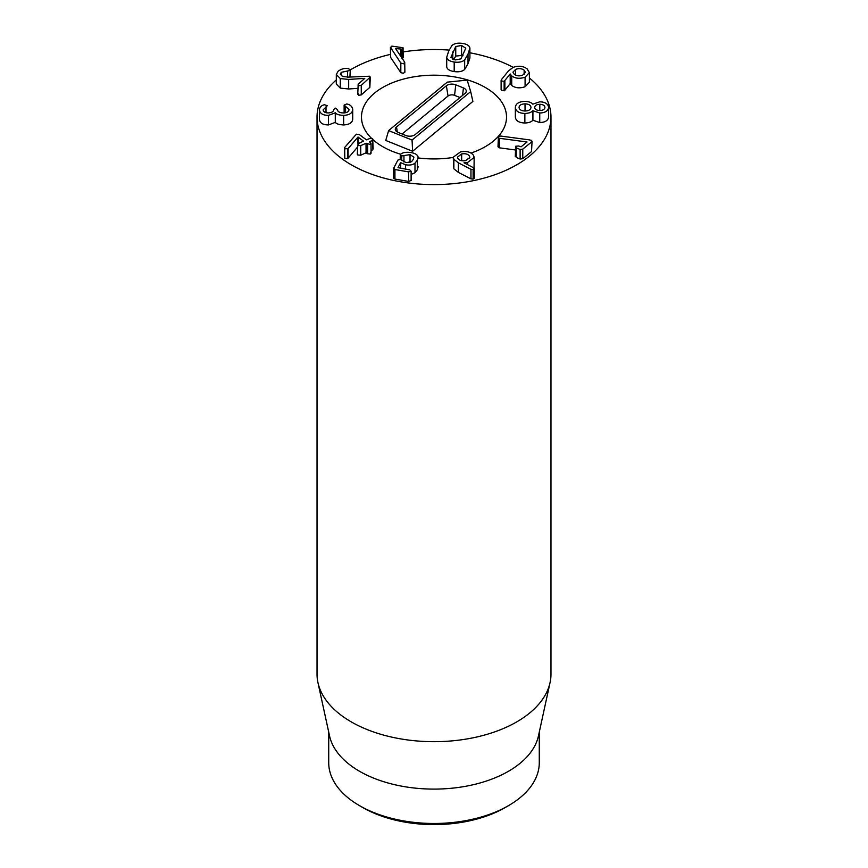 <?xml version="1.0" encoding="UTF-8"?>
<svg xmlns="http://www.w3.org/2000/svg" width="868" height="868" viewBox="0 0 868 868"><rect width="100%" height="100%" fill="white"/><g stroke="black" fill="none" stroke-linecap="round" stroke-linejoin="round"><path stroke-width="1.3" d="M461.667 160.699L461.667 153.94C465.432 153.332 468.026 154.059 469.458 156.131L469.848 157.455L465.639 160.613C461.895 161.22 459.313 160.493 457.903 158.421L457.49 157.086L461.667 153.94M469.458 158.66L469.458 156.131M460.474 151.922C466.593 150.815 470.955 151.987 473.559 155.426L474.167 157.433L467.581 162.479L464.022 162.783L474.362 168.208L474.481 178.135L473.125 179.112L470.955 178.851L470.955 169.303L458.38 162.848L453.866 159.267L453.248 157.184L460.474 151.922M474.167 157.433L474.036 167.849M474.362 168.208L473.125 169.564L470.955 169.303M470.955 178.851L458.38 172.406L458.38 162.848M458.38 172.406L453.866 168.815L453.866 159.267M453.866 168.815L453.248 157.184M418.137 157.216L417.291 160.254L414.991 163.184C412.756 164.909 409.587 165.441 405.508 164.757L400.604 162.631L398.011 167.665L409.696 169.846L411.117 171.202L408.644 171.886L394.929 169.531L393.66 168.262L397.848 160.124L400.343 159.332L406.05 162.631L411.551 161.698L413.179 159.549L413.928 157.206L410.021 154.612L401.71 155.936L400.278 154.602L400.669 154.157C402.817 152.432 406.289 151.911 411.074 152.573C415.403 153.354 417.758 154.905 418.137 157.216L418.137 157.553M418.137 166.764L417.291 169.802L414.991 172.743L411.204 174.381M405.508 169.13L405.508 164.757M400.69 168.294L400.69 162.652M400.604 168.283L400.604 162.631M411.117 180.099L411.117 171.202M411.204 180.414L408.644 181.434L394.929 179.079L393.66 177.81M393.562 178.157L393.66 168.262M403.956 162.034L403.956 155.491M401.71 159.94L401.71 155.936M400.202 159.311L400.278 154.602M372.676 138.75L372.307 140.453L369.367 141.766L370.549 142.905L370.365 144.479L366.036 143.263L360.73 145.64L357.79 145.433L358.159 143.741L363.518 141.126L358.007 137.035L348.101 148.612L344.791 148.829L344.683 147.452L356.379 134.204L359.244 134.518L366.404 139.835L369.735 138.544L372.676 138.75L373.153 149.057M372.676 148.309L372.307 140.453M372.307 150.001L371.048 150.565M370.549 142.905L370.365 144.479M370.549 152.453L370.365 154.027L367.663 153.755L367.663 144.207M367.663 153.755L366.036 152.811L360.73 155.198L360.73 145.64M360.73 155.198L357.79 154.981L357.301 154.222L357.79 145.433M358.007 143.817L358.007 137.035M357.941 143.849L357.941 137.068M357.301 147.365L348.101 158.16L348.101 148.612M348.101 158.16L347.515 158.616L347.515 149.057M347.515 158.616L344.791 158.377L344.683 157.01M344.791 158.377L344.683 147.452M343.652 124.949C339.182 124.753 336.426 123.885 335.374 122.366L328.451 124.927C323.059 124.927 320.053 123.158 319.446 119.61L319.446 110.062C319.598 107.198 321.279 105.429 324.491 104.746L327.312 105.69L323.135 109.878C323.439 111.896 325.218 112.905 328.473 112.905C331.945 112.688 333.67 111.56 333.648 109.531L335.395 108.131L337.337 109.477C337.685 111.766 339.746 112.916 343.511 112.927C347.113 112.786 348.947 111.625 349.023 109.444L344.129 105.093L346.733 103.976C350.216 104.616 352.202 106.406 352.712 109.357L352.712 118.905C352.603 122.562 349.587 124.58 343.652 124.949L343.652 115.401C339.182 115.205 336.426 114.337 335.374 112.807L328.451 115.379C323.059 115.379 320.053 113.61 319.446 110.062L319.446 119.144M352.712 109.357C352.603 113.014 349.587 115.032 343.652 115.401M335.374 122.366L335.374 112.807M335.287 122.366L335.287 112.818M328.451 124.927L328.451 115.379M326.01 112.656L326.01 106.84M333.637 109.368L333.627 109.986L333.637 109.368M345.583 112.699L345.583 106.222M344.129 112.894L344.129 105.082L344.129 112.894M369.866 87.321L370.278 77.035L361.262 85.346L358.614 85.737L358.18 84.174L364.766 78.38L348.665 79.422L340.299 78.565L336.307 74.485L338.14 71.219C341.634 68.702 345.193 67.888 348.827 68.746L349.891 70.514L341.298 72.326L340.267 74.127L342.621 76.492L348.556 77.122L369.518 76.232L369.866 87.321L361.262 94.894L358.614 95.285L358.18 93.722M357.757 94.438L358.18 84.174M357.757 88.362L348.665 88.981L348.665 79.422M348.665 88.981L340.299 88.124L340.299 78.565M340.299 88.124L336.307 84.033L336.307 74.485M350.314 77.013L350.314 69.776L349.891 77.035M347.504 77.165L347.504 70.97M341.298 75.798L341.298 72.326M403.056 47.729L401.927 49.15L395.569 48.554L404.727 62.203L403.544 63.787L400.821 63.071L390.405 47.263L390.589 57.386L390.589 47.838L391.859 46.134L403.056 47.729L403.208 57.711L401.927 58.699M404.727 71.751L403.544 73.335L400.821 72.63L400.821 63.071M400.821 72.63L390.589 57.386M401.927 58.026L401.927 49.15M400.68 56.181L400.68 49.194M404.727 62.203L404.889 72.261M465.704 48.413L460.875 58.883L455.114 59.957L450.904 57.234M450.915 57.418L455.743 46.525L461.537 45.461L465.715 48.185M462.991 55.324L455.743 56.073L455.743 46.525M455.743 56.073L453.628 59.642M469.903 48.131L469.913 57.906L468.015 63.679L464.673 69.483C462.286 71.512 458.792 72.207 454.192 71.567C449.602 70.84 447.107 69.266 446.716 66.825L446.716 57.277L448.615 51.266L451.946 45.483C454.322 43.454 457.827 42.76 462.449 43.4C467.017 44.116 469.501 45.7 469.903 48.131L468.015 54.131L464.673 59.935C462.286 61.953 458.792 62.648 454.192 62.019C449.602 61.292 447.107 59.718 446.716 57.277L446.716 66.337M464.673 69.483L464.673 59.935M498.406 136.536L500.641 136.059L528.775 139.791L531.183 140.301L531.531 142.037L522.764 149.144L520.116 149.459L516.243 147.864L515.679 146.236L518.554 145.998L521.05 146.833L527.039 141.983L499.599 138.316L498.796 138.12L498.406 136.536L497.993 146.811M531.531 151.585L532.062 141.18L531.531 151.585L522.764 158.703L520.116 159.007L516.243 157.412L515.679 155.784M515.288 156.457L515.679 146.236M515.288 149.947L499.599 147.864L499.599 138.316M499.599 147.864L498.796 147.668L498.406 146.095M539.809 110.507L539.809 104.301C542.934 104.399 544.648 105.429 544.941 107.404C544.659 109.379 542.956 110.41 539.831 110.507C536.695 110.431 534.97 109.401 534.666 107.415C534.959 105.429 536.674 104.388 539.809 104.301M525.042 110.995C521.321 110.876 519.314 109.683 519.042 107.426C519.303 105.169 521.299 103.986 525.031 103.867C528.721 103.976 530.695 105.158 530.977 107.415C530.706 109.683 528.731 110.876 525.042 110.995L525.031 103.867M515.353 107.448C515.69 103.661 518.858 101.643 524.836 101.393C528.699 101.545 531.357 102.457 532.811 104.149L539.712 101.827C545.104 101.936 548.077 103.791 548.63 107.393C548.099 111.006 545.137 112.862 539.744 112.981L532.833 110.692C531.39 112.384 528.731 113.307 524.869 113.469C518.89 113.209 515.711 111.212 515.353 107.448L515.353 116.996C515.711 120.76 518.89 122.768 524.869 123.017L524.869 113.469M539.744 112.981L539.744 122.529C545.137 122.41 548.099 120.554 548.63 116.952L548.63 107.393M539.744 122.529L532.919 120.251L532.919 110.692M532.919 120.251L532.833 110.692M532.833 120.251C531.39 121.943 528.731 122.865 524.869 123.017M515.635 75.125L515.635 69.386C518.88 68.181 521.711 68.442 524.153 70.178L525.444 72.304L522.742 75.104C519.52 76.308 516.688 76.037 514.247 74.279L512.955 72.153L515.635 69.386M524.153 74.344L524.153 70.178M529.393 72.662L529.393 82.21L525.086 86.735C519.802 88.525 515.342 88.102 511.719 85.444L510.2 83.567L504.872 90.283L501.509 90.543L501.357 79.726L508.464 70.916L513.118 67.389C518.587 65.48 523.263 66.001 527.147 68.93L529.393 72.662L525.086 77.176C519.802 78.977 515.342 78.554 511.719 75.896L510.2 74.019L504.134 81.31L501.509 80.995L501.357 79.726M501.509 90.543L501.357 89.274M525.086 86.735L525.086 77.176M511.719 85.444L511.719 75.896M510.33 83.578L510.33 74.03M510.2 83.567L510.2 74.019M504.872 90.283L504.872 80.724M504.134 90.858L504.134 81.31M529.393 77.979A116.974 67.53 180 0 1 550.974 117.061A116.974 67.53 180 0 1 478.767 179.459A116.974 67.53 180 0 1 351.29 164.811A116.974 67.53 180 0 1 317.026 117.061A116.974 67.53 180 0 1 336.307 79.921M350.314 69.874A116.974 67.53 180 0 1 390.405 54.391M403.208 51.906A116.974 67.53 180 0 1 449.136 50.094M469.913 52.796A116.974 67.53 180 0 1 513.194 67.357M485.277 87.451A72.521 41.87 180 0 1 506.521 117.061A72.521 41.87 180 0 1 471.074 153.05A72.521 41.87 180 0 0 506.521 117.061A72.521 41.87 180 0 0 455.765 77.122A72.521 41.87 180 0 0 374.542 93.082A72.521 41.87 180 0 0 361.479 117.061A72.521 41.87 180 0 1 406.246 78.38A72.521 41.87 180 0 1 485.277 87.451M453.248 157.433A72.521 41.87 180 0 1 418.137 157.922A72.521 41.87 180 0 0 453.248 157.433M400.593 154.222A72.521 41.87 180 0 1 373.153 139.846A72.521 41.87 180 0 0 400.593 154.222M371.493 138.294A72.521 41.87 180 0 1 361.479 117.061A72.521 41.87 180 0 0 371.493 138.294M362.867 807.587L359.558 805.678L362.867 807.587A100.601 58.08 0 0 0 505.133 807.587L508.442 805.678A105.278 60.782 180 0 1 359.558 805.678L359.558 805.678A105.278 60.782 180 0 1 328.722 762.701L328.722 732.125M539.278 732.125L539.278 762.701A105.278 60.782 180 0 1 508.442 805.678M550.062 682.573L538.453 735.89A105.278 60.782 180 0 1 434 789.099A105.278 60.782 180 0 1 329.547 735.89L317.938 682.573A116.974 67.53 0 0 0 351.29 721.905A116.974 67.53 0 0 0 471.921 738.039A116.974 67.53 0 0 0 550.062 682.573A116.974 67.53 0 0 0 550.974 674.154L550.974 117.061M317.026 117.061L317.026 674.154A116.974 67.53 0 0 0 317.938 682.573M396.502 126.988L446.358 85.78A6.738 3.895 180 0 1 455.754 84.814L463.425 87.918A6.738 3.895 180 0 1 466.246 91.585A6.738 3.895 180 0 1 465.085 93.332L415.229 134.54A6.738 3.895 180 0 1 405.844 135.506L398.173 132.413A6.738 3.895 180 0 1 395.341 129.701A6.738 3.895 180 0 1 396.502 126.988L397.338 132.012M459.997 97.541L454.572 95.35A4.676 2.702 0 0 0 448.051 96.012L402.101 133.998M388.614 130.591L447.226 82.145L467.158 80.106L470.695 91.607L412.083 140.052L388.614 130.591L385.739 140.442L412.593 151.271L412.083 140.052M412.593 151.271L472.876 101.437L470.695 91.607M467.581 164.562L467.581 162.479M473.125 179.112L473.125 169.564M417.291 169.802L417.291 160.254M414.991 172.743L414.991 163.184M408.644 181.434L408.644 171.886M394.929 179.079L394.929 169.531M410.021 162.511L410.021 154.612M366.426 152.844L366.426 143.296M366.036 152.811L366.036 143.263M361.262 94.894L361.262 85.346M452.814 59.349L452.814 51.885M461.537 55.01L461.537 45.461M454.192 71.567L454.192 62.019M468.015 63.679L468.015 54.131M522.764 158.703L522.764 149.144M520.116 159.007L520.116 149.459M516.243 157.412L516.243 147.864M498.796 147.668L498.796 138.12M448.051 96.012L446.358 85.78M454.572 95.35L455.754 84.814M462.579 95.404L463.425 87.918M371.048 143.697L371.048 153.256M344.379 148.146L344.379 157.694M501.118 80.301L501.118 89.849"/></g></svg>
